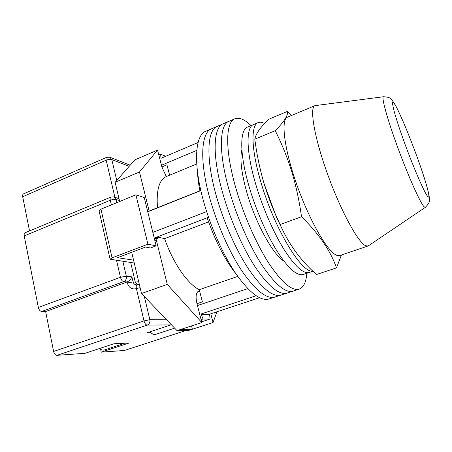 <?xml version="1.0" encoding="UTF-8"?>
<svg xmlns="http://www.w3.org/2000/svg" width="452" height="452" viewBox="0 0 452 452"><rect width="100%" height="100%" fill="white"/><g stroke="black" fill="none" stroke-linecap="round" stroke-linejoin="round"><path stroke-width="0.68" d="M251.063 125.583C244.656 119.401 239.266 117.124 234.887 118.752L211.513 128.803C201.247 132.436 199.247 159.929 209.485 197.106C216.757 223.825 229.543 252.611 242.447 271.742C256.007 290.958 266.872 299.388 275.042 297.02L269.093 298.97C260.725 301.399 249.713 293.06 236.051 273.957C223.056 254.939 210.265 226.277 203.089 199.62C192.976 162.545 195.258 135.012 205.762 131.272L211.513 128.803C201.247 132.436 199.247 159.929 209.485 197.106C216.757 223.825 229.543 252.611 242.447 271.742C256.007 290.958 266.872 299.388 275.042 297.02L281.031 295.066C273.059 297.365 262.341 288.845 248.888 269.511C236.08 250.272 223.288 221.361 215.926 194.575C223.288 221.361 236.08 250.272 248.888 269.511C262.341 288.845 273.059 297.365 281.031 295.066L287.06 293.094C279.279 295.325 268.72 286.721 255.374 267.262C242.656 247.911 229.87 218.881 222.412 192.021C229.87 218.881 242.656 247.911 255.374 267.262C268.72 286.721 279.279 295.325 287.06 293.094L293.122 291.105C285.551 293.28 275.144 284.579 261.906 265.002C249.284 245.532 236.492 216.378 228.944 189.456C236.492 216.378 249.284 245.532 261.906 265.002C275.144 284.579 285.551 293.28 293.122 291.105L299.224 289.11C303.586 287.438 306.128 282.161 306.846 273.29M217.299 126.311C207.282 129.837 205.564 157.302 215.926 194.575C205.564 157.302 207.282 129.837 217.299 126.311M223.124 123.808C213.355 127.221 211.92 154.657 222.412 192.021C211.92 154.657 213.355 127.221 223.124 123.808M228.989 121.289C219.463 124.594 218.322 151.991 228.944 189.456C218.322 151.991 219.463 124.594 228.989 121.289M241.876 149.635C239.735 158.482 241.345 172.602 246.696 191.987C255.233 222.446 272.918 254.532 284.059 261.318M234.887 118.752C225.616 121.944 224.768 149.307 235.52 186.868C243.17 213.858 255.962 243.136 268.482 262.725C281.607 282.421 291.856 291.218 299.224 289.11M147.742 211.785L200.846 190.614M158.833 155.059L160.675 154.273L160.985 158.302L198.072 142.521M259.55 297.738L209.575 314.202C207.005 314.914 204.151 314.852 201.027 314.01L256.12 295.766M152.827 232.384L206.632 211.621M196.976 303.699L202.406 301.868L199.253 289.681C187.766 284.15 172.98 262.945 164.579 238.628L158.143 237.17L154.364 238.611M157.482 207.734C156.206 190.219 159.127 179.845 166.234 176.602L196.744 163.969M161.878 166.935L166.929 164.81L169.619 175.201M209.575 314.202L210.107 319.044L201.626 321.813M236.221 274.206C224.989 259.951 215.299 241.153 207.146 217.819L208.525 217.293M210.107 319.044L203.078 318.993L201.072 319.649M203.078 318.993L201.027 314.01M197.456 305.558L247.775 288.63M154.228 238.057L207.146 217.819M147.708 211.632L199.886 190.829C198.53 183.8 197.722 177.387 197.462 171.585M199.886 190.829L200.812 190.456M161.449 165.262L196.784 150.369M208.575 221.909L164.579 238.628M237.758 276.404L199.253 289.681M160.675 154.273L165.703 156.296M264.657 123.537C262.183 122.147 260.036 121.825 258.222 122.56L253.527 124.543C245.933 127.08 245.95 150.962 255.533 183.518C262.324 206.807 273.257 232.062 283.816 249.131C294.873 266.341 303.394 274.115 309.383 272.443L303.23 274.5C297.06 276.228 288.399 268.544 277.24 251.436C266.595 234.469 255.657 209.321 248.95 186.088C239.481 153.618 239.729 129.701 247.549 127.068L253.527 124.543C245.933 127.08 245.95 150.962 255.533 183.518C262.324 206.807 273.257 232.062 283.816 249.131C294.873 266.341 303.394 274.115 309.383 272.443L312.982 271.24M258.222 122.56C250.809 125.018 251.035 148.877 260.708 181.495C273.991 228.062 301.863 273.827 312.818 271.081M174.636 328.141L155.703 334.356C153.962 334.87 152.058 334.028 149.996 331.83M149.132 211.061L139.47 171.997L157.55 150.075L161.861 166.861L166.251 176.602M199.422 291.229L198.479 291.337C195.959 292.726 195.456 296.84 196.97 303.671L201.818 322.558L167.274 284.393L156.381 240.362L157.641 237.944M210.79 313.801L213.067 322.513L192.377 329.226L180.534 329.502L177.031 330.644L188.976 330.327L192.377 329.226L191.541 325.909M216.96 311.767L213.067 322.513M167.274 284.393L141.487 293.517L177.031 330.644M141.487 293.517L131.718 252.301M119.684 201.49L115.136 182.292L134.888 159.844L157.55 150.075M154.929 240.916L156.381 240.362M139.47 171.997L115.136 182.292M201.818 322.558L180.534 329.502M133.583 260.16L117.531 257.68L145.584 247.041L150.488 247.99L156.149 245.854L144.222 197.507L135.888 194.829L100.937 209.191L112.073 257.826L110.09 259.194L134.267 263.047M156.149 245.854L147.923 244.187L135.888 194.829M147.923 244.187L112.073 257.826M99.056 210.802L100.937 209.191M123.95 343.237L122.718 343.955L119.379 343.486M122.718 343.955L104.485 349.95C102.937 350.424 101.282 349.944 99.525 348.515M186.303 330.401L124.379 350.481L101.225 352.148L129.238 342.955L113.825 343.786L85.004 353.311L56.969 355.334C55.376 355.199 54.257 353.91 53.607 351.458L45.635 311.564L41.748 311.484C40.115 311.213 38.979 309.869 38.341 307.45L24.216 235.91C23.95 234.249 24.284 233.181 25.216 232.695L110.932 197.078C110.164 197.496 109.955 198.564 110.305 200.281L24.216 235.91M171.37 324.734L147.007 332.813L150.866 332.7M29.521 230.904L22.696 196.75C22.447 195.253 22.73 194.287 23.549 193.851L106.695 157.307C106.022 157.686 105.847 158.646 106.169 160.189L22.696 196.75M122.871 261.369L126.323 276.217L131.911 276.844C130.922 279.229 129.312 280.935 127.085 281.969L45.635 311.564M100.604 349.289L101.225 352.148M113.881 196.953L119.023 198.694M284.314 233.379L276.68 217.762L263.911 183.162M336.497 267.872L316.496 274.505C300.868 260.849 288.738 244.193 280.099 224.537L278.161 220.378C273.008 209.259 268.629 198.004 265.013 186.631L263.759 182.501C259.657 168.285 256.674 153.838 254.809 139.165C255.9 133.498 260.691 126.809 269.189 119.091L287.557 111.345C288.257 115.243 284.15 121.695 275.24 130.696C281.743 143.64 287.24 157.279 291.732 171.602C296.083 186.032 299.343 201.078 301.512 216.734C318.829 233.644 330.491 250.685 336.497 267.872L341.424 254.968M291.241 115.588L287.557 111.345M301.512 216.734L280.099 224.537M275.24 130.696L254.809 139.165M425.27 207.395L368.561 245.707L367.984 246.007L365.708 245.73C358.266 242.814 340.785 210.903 327.508 173.992C314.174 137.075 309.309 107.31 314.976 105.644L383.477 96.745M367.984 246.007L339.751 255.533L337.056 255.414C328.384 252.984 310.055 221.955 297.122 185.574C284.122 149.2 280.624 119.345 287.495 117.158L314.976 105.644M124.379 350.481L186.196 330.401M170.997 324.886L147.182 325.118L56.969 355.334M129.187 166.319L111.785 159.579L116.746 180.455M119.452 200.502L116.079 199.507L116.819 202.665M144.329 296.489L149.844 319.683L166.607 319.756M114.898 197.253L106.169 160.189C108.356 159.347 110.226 159.144 111.785 159.579L109.825 157.228L106.695 157.307M53.607 351.458L144.013 320.914L136.402 288.608C131.922 289.664 128.893 287.788 127.323 282.992L127.085 281.969L123.695 281.636L41.748 311.484M111.384 204.897L110.305 200.281C112.565 199.445 114.486 199.191 116.079 199.507L113.751 196.908L110.932 197.078M38.341 307.45L120.452 277.285L116.565 260.437M131.911 276.844L133.103 281.918L135.289 282.133L130.668 262.516M138.696 281.737L135.289 282.133L137.216 284.743M127.323 282.992L133.103 281.918C133.6 283.681 134.656 284.675 136.267 284.89L137.176 284.754C136.25 285.246 135.99 286.528 136.402 288.608L140.097 287.664M137.176 284.754L139.363 284.562M120.452 277.285C121.17 279.799 122.249 281.251 123.695 281.636C125.809 280.596 126.684 278.788 126.323 276.217L120.452 277.285M144.013 320.914C144.747 323.479 145.804 324.881 147.182 325.118C149.341 324.124 150.228 322.31 149.844 319.683L144.013 320.914M394.833 104.418C390.019 96.434 393.133 110.853 402.574 137.425C411.958 163.935 424.174 192.456 427.648 196.428C431.276 200.835 426.513 183.196 418.281 160.245C410.083 137.335 399.517 112.017 394.833 104.418M394.376 103.384C400.901 114.322 414.444 148.188 422.812 173.302C427.428 187.184 429.954 197.377 429.4 200.468C429.688 201.987 428.326 204.287 425.315 207.366L424.038 206.728C420.247 202.863 408.269 176.161 397.698 147.363C387.098 118.548 381.109 96.451 383.533 96.739C391.279 97.214 390.551 98.751 393.895 102.61M154.494 239.148L159.11 237.385M197.665 291.828L199.631 291.156M99.044 210.751L110.09 259.194M109.955 157.279L130.182 165.195M276.68 217.762L278.161 220.378M265.132 187.19L265.013 186.631"/></g></svg>
